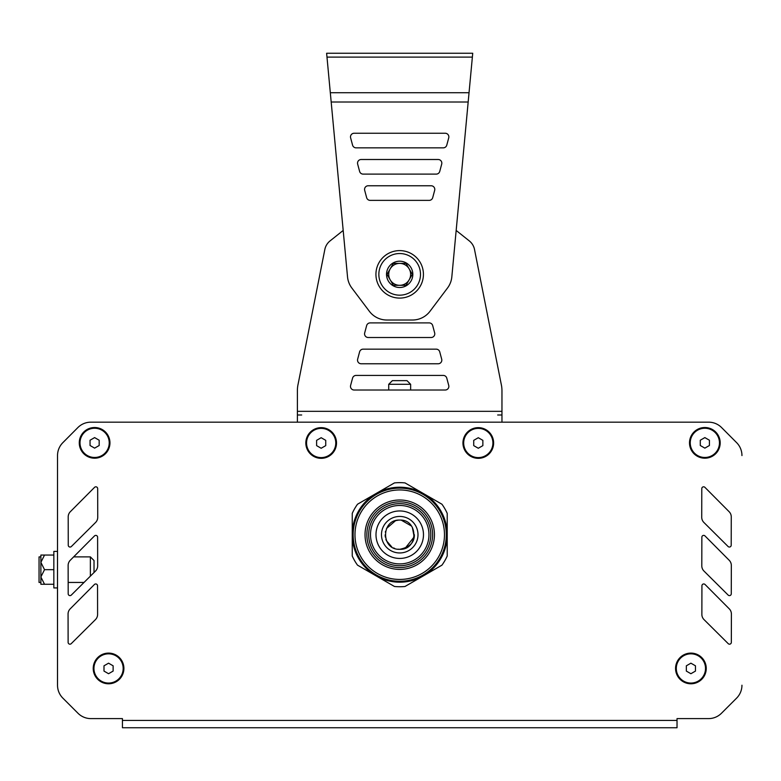 <?xml version="1.0" encoding="UTF-8"?>
<svg xmlns="http://www.w3.org/2000/svg" width="781" height="781" viewBox="0 0 781 781"><rect width="100%" height="100%" fill="white"/><g stroke="black" fill="none" stroke-linecap="round" stroke-linejoin="round"><path stroke-width="1.17" d="M73.648 556.882L90.371 556.882L94.023 560.533L94.023 572.512M90.371 556.882L90.371 576.144M53.84 569.671L53.84 551.406L57.501 551.406L57.501 587.927L53.84 587.927L53.84 569.671L44.527 569.671L40.876 562.359L40.876 576.974L40.876 555.057L44.527 555.057L40.876 562.359M40.876 582.45L39.05 582.45L39.05 556.882L40.876 556.882M53.84 584.276L40.876 584.276L40.876 576.974L44.527 569.671M44.527 584.276L40.876 576.974M53.84 555.057L44.527 555.057M100.983 422.17L90.83 422.17A18.266 18.266 0 0 0 77.885 427.549L62.841 442.661A18.266 18.266 0 0 0 57.521 455.548L57.521 556.882M57.521 559.469L57.521 577.735M57.501 582.45L57.511 685.22A18.266 18.266 0 0 0 62.861 698.136L77.993 713.258L62.87 698.136A18.266 18.266 0 0 1 57.521 685.22L57.521 455.577A18.266 18.266 0 0 1 62.87 442.661L77.885 427.558A18.266 18.266 0 0 1 90.84 422.17L708.64 422.17A18.266 18.266 0 0 1 721.576 427.549L736.629 442.661A18.266 18.266 0 0 1 741.95 455.548L741.95 455.577M73.014 708.279L77.993 713.258A18.266 18.266 0 0 0 90.908 718.608L107.817 718.608M698.956 718.608L677.029 718.608L677.029 720.433L122.432 720.433L122.432 727.746L677.029 727.746L677.029 720.433M721.468 713.258L736.6 698.136A18.266 18.266 0 0 0 741.95 685.22A18.266 18.266 0 0 1 736.6 698.136L721.468 713.258A18.266 18.266 0 0 1 708.552 718.608L691.644 718.608M399.735 510.95A23.742 23.742 0 0 1 423.478 534.692A23.742 23.742 0 0 1 399.735 558.435A23.742 23.742 0 0 1 375.993 534.692A23.742 23.742 0 0 1 399.735 510.95M399.735 563.911A29.219 29.219 0 0 1 370.506 534.692A29.219 29.219 0 0 1 399.735 505.473A29.219 29.219 0 0 1 428.954 534.692A29.219 29.219 0 0 1 399.735 563.911M399.735 565.737A31.045 31.045 0 0 1 368.681 534.692A31.045 31.045 0 0 1 399.735 503.647A31.045 31.045 0 0 1 430.78 534.692A31.045 31.045 0 0 1 399.735 565.737M399.735 488.115A46.577 46.577 0 0 1 446.302 534.692A46.577 46.577 0 0 1 399.735 581.269A46.577 46.577 0 0 1 353.158 534.692A46.577 46.577 0 0 1 399.735 488.115M399.735 501.822A32.87 32.87 0 0 1 432.606 534.692A32.87 32.87 0 0 1 399.735 567.572A32.87 32.87 0 0 1 366.855 534.692A32.87 32.87 0 0 1 399.735 501.822M399.735 499.996A34.706 34.706 0 0 1 434.431 534.692A34.706 34.706 0 0 1 399.735 569.398A34.706 34.706 0 0 1 365.03 534.692A34.706 34.706 0 0 1 399.735 499.996M399.735 579.443A44.751 44.751 0 0 1 354.984 534.692A44.751 44.751 0 0 1 399.735 489.951A44.751 44.751 0 0 1 444.477 534.692A44.751 44.751 0 0 1 399.735 579.443M423.478 493.572A47.485 47.485 0 0 1 423.478 575.822A47.485 47.485 0 0 1 352.251 534.692A47.485 47.485 0 0 1 423.478 493.572L441.939 504.223A52.054 52.054 0 0 1 447.22 513.371L447.22 556.013A52.054 52.054 0 0 1 441.939 565.161L405.017 586.472A52.054 52.054 0 0 1 394.454 586.472L357.522 565.161A52.054 52.054 0 0 1 352.251 556.013L352.251 513.371A52.054 52.054 0 0 1 357.522 504.223L394.454 482.912A52.054 52.054 0 0 1 405.017 482.912L423.478 493.572M103.99 665.812L108.559 663.176L113.128 665.812L113.128 671.084L108.559 673.72L103.99 671.084L103.99 665.812M123.173 668.448A14.614 14.614 0 0 1 108.559 683.063A14.614 14.614 0 0 1 93.945 668.448A14.614 14.614 0 0 1 108.559 653.834A14.614 14.614 0 0 1 123.173 668.448M686.343 665.812L690.902 663.176L695.471 665.812L695.471 671.084L690.902 673.72L686.343 671.084L686.343 665.812M705.516 668.448A14.614 14.614 0 0 1 690.902 683.063A14.614 14.614 0 0 1 676.297 668.448A14.614 14.614 0 0 1 690.902 653.834A14.614 14.614 0 0 1 705.516 668.448M700.284 440.23L704.852 437.594L709.412 440.23L709.412 445.502L704.852 448.138L700.284 445.502L700.284 440.23M719.457 442.866A14.614 14.614 0 0 1 704.852 457.471A14.614 14.614 0 0 1 690.238 442.866A14.614 14.614 0 0 1 704.852 428.252A14.614 14.614 0 0 1 719.457 442.866M473.725 440.347L478.294 437.711L482.863 440.347L482.863 445.629L478.294 448.265L473.725 445.629L473.725 440.347M492.909 442.993A14.614 14.614 0 0 1 478.294 457.598A14.614 14.614 0 0 1 463.68 442.993A14.614 14.614 0 0 1 478.294 428.378A14.614 14.614 0 0 1 492.909 442.993M316.608 440.347L321.167 437.711L325.736 440.347L325.736 445.629L321.167 448.265L316.608 445.629L316.608 440.347M335.781 442.993A14.614 14.614 0 0 1 321.167 457.598A14.614 14.614 0 0 1 306.562 442.993A14.614 14.614 0 0 1 321.167 428.378A14.614 14.614 0 0 1 335.781 442.993M90.049 440.23L94.618 437.594L99.177 440.23L99.177 445.502L94.618 448.138L90.049 445.502L90.049 440.23M109.223 442.866A14.614 14.614 0 0 1 94.618 457.471A14.614 14.614 0 0 1 80.004 442.866A14.614 14.614 0 0 1 94.618 428.252A14.614 14.614 0 0 1 109.223 442.866M146.75 727.746L677.029 727.746M97.605 537.201L97.605 537.201A1.826 1.826 0 0 0 94.491 535.922L70.261 560.28A7.302 7.302 0 0 0 68.132 565.444L68.191 593.785A1.826 1.826 0 0 0 71.305 595.083L95.507 571.048A7.302 7.302 0 0 0 97.664 565.854L97.605 537.201M728.156 595.083L728.156 595.083A1.826 1.826 0 0 0 731.27 593.794L731.328 565.464A7.302 7.302 0 0 0 729.21 560.289L704.979 535.922A1.826 1.826 0 0 0 701.855 537.201L701.797 565.835A7.302 7.302 0 0 0 703.954 571.038L728.156 595.083M701.865 614.422L701.865 614.403A7.302 7.302 0 0 0 704.023 619.606L728.224 643.651A1.826 1.826 0 0 0 731.338 642.363L731.397 614.032A7.302 7.302 0 0 0 729.278 608.858L705.048 584.491A1.826 1.826 0 0 0 701.924 585.77L701.865 614.403M728.087 546.515L728.087 546.505A1.826 1.826 0 0 0 731.201 545.216L731.26 516.895A7.302 7.302 0 0 0 729.142 511.721L704.911 487.344A1.826 1.826 0 0 0 701.787 488.633L701.728 517.266A7.302 7.302 0 0 0 703.886 522.46L728.087 546.505M97.537 585.77L97.537 585.779A1.826 1.826 0 0 0 94.423 584.491L70.192 608.858A7.302 7.302 0 0 0 68.064 614.012L68.123 642.353A1.826 1.826 0 0 0 71.237 643.651L95.438 619.616A7.302 7.302 0 0 0 97.596 614.422L97.537 585.779M97.674 488.633L97.674 488.633A1.826 1.826 0 0 0 94.56 487.344L70.329 511.711A7.302 7.302 0 0 0 68.201 516.876L68.259 545.216A1.826 1.826 0 0 0 71.374 546.515L95.575 522.479A7.302 7.302 0 0 0 97.732 517.286L97.674 488.633M708.631 422.17L698.487 422.17M676.571 422.17L669.258 422.17M647.342 422.17L640.039 422.17M618.122 422.17L610.82 422.17M588.903 422.17L581.591 422.17M559.674 422.17L552.372 422.17M530.455 422.17L523.153 422.17M276.318 422.17L269.006 422.17M247.089 422.17L239.787 422.17M217.87 422.17L210.567 422.17M188.651 422.17L181.338 422.17M159.422 422.17L152.119 422.17M130.202 422.17L122.9 422.17M126.717 727.746L122.432 727.746M122.432 720.433L122.432 718.608L90.908 718.608M94.618 427.519A15.337 15.337 0 0 1 109.955 442.866A15.337 15.337 0 0 1 94.618 458.203A15.337 15.337 0 0 1 79.272 442.866A15.337 15.337 0 0 1 94.618 427.519M108.559 653.101A15.337 15.337 0 0 1 123.906 668.448A15.337 15.337 0 0 1 108.559 683.785A15.337 15.337 0 0 1 93.222 668.448A15.337 15.337 0 0 1 108.559 653.101M704.852 427.519A15.337 15.337 0 0 1 720.189 442.866A15.337 15.337 0 0 1 704.852 458.203A15.337 15.337 0 0 1 689.506 442.866A15.337 15.337 0 0 1 704.852 427.519M690.902 653.101A15.337 15.337 0 0 1 706.249 668.448A15.337 15.337 0 0 1 690.902 683.785A15.337 15.337 0 0 1 675.565 668.448A15.337 15.337 0 0 1 690.902 653.101M478.294 427.646A15.337 15.337 0 0 1 493.631 442.993A15.337 15.337 0 0 1 478.294 458.33A15.337 15.337 0 0 1 462.948 442.993A15.337 15.337 0 0 1 478.294 427.646M321.167 427.646A15.337 15.337 0 0 1 336.513 442.993A15.337 15.337 0 0 1 321.167 458.33A15.337 15.337 0 0 1 305.83 442.993A15.337 15.337 0 0 1 321.167 427.646M405.163 548.262L414.184 536.85L412.309 527.263M411.519 526.062L401.288 520.166M398.437 520.136L395.821 520.615M395.508 520.702L386.478 528.542M385.502 531.373L385.345 532.164M385.121 534.907L385.316 537.074M385.853 539.261L386.351 540.559M386.41 540.686L391.789 546.954M393.526 547.92L394.62 548.379M398.007 549.199L399.735 549.307C418.587 550.205 418.587 519.18 399.735 520.078C380.884 519.18 380.884 550.205 399.735 549.307C409.674 547.286 414.545 542.414 414.34 534.682M301.681 414.984L297.395 414.984L301.681 414.984M434.656 332.911L432.703 325.599A3.651 3.651 0 0 0 429.169 322.895L370.174 322.895A3.651 3.651 0 0 0 366.64 325.599L364.688 332.911A3.651 3.651 0 0 0 368.212 337.509L431.132 337.509A3.651 3.651 0 0 0 434.656 332.911A3.651 3.651 0 0 1 431.132 337.509M350.61 385.423A3.651 3.651 0 0 0 354.144 390.022L445.199 390.022A3.651 3.651 0 0 0 448.733 385.423L446.771 378.121A3.651 3.651 0 0 0 443.247 375.417L356.097 375.417A3.651 3.651 0 0 0 352.573 378.121L350.61 385.423M441.695 359.172L439.732 351.86A3.651 3.651 0 0 0 436.208 349.156L363.136 349.156A3.651 3.651 0 0 0 359.602 351.86L357.649 359.172A3.651 3.651 0 0 0 361.173 363.77L438.161 363.77A3.651 3.651 0 0 0 441.695 359.172A3.651 3.651 0 0 1 438.161 363.77L361.173 363.77M501.958 422.17L501.958 411.333L297.395 411.333L297.395 390.539L297.395 422.17M298.137 383.998A29.219 29.219 0 0 0 297.395 390.539A29.219 29.219 0 0 1 298.137 383.998L324.925 249.051A14.614 14.614 0 0 1 330.07 240.899L343.191 230.444L330.07 240.899M469.283 240.899L456.163 230.444L469.283 240.899A14.614 14.614 0 0 1 474.428 249.061L501.217 384.154A29.219 29.219 0 0 1 501.958 390.685L501.958 411.333M378.853 274.356A20.823 20.823 0 0 1 410.084 256.324A20.823 20.823 0 0 1 410.084 292.387A20.823 20.823 0 0 1 378.853 274.356M386.527 274.356A13.15 13.15 0 0 1 406.257 262.963A13.15 13.15 0 0 1 406.257 285.739A13.15 13.15 0 0 1 386.527 274.356M393.351 285.309L406.003 285.309L412.329 274.356L406.003 263.392L393.351 263.392L387.025 274.356L393.351 285.309L406.003 285.309L409.166 279.832A10.954 10.954 0 0 1 388.723 274.356A10.954 10.954 0 0 1 399.677 263.392L393.351 263.392L390.188 268.869M412.329 274.356L409.166 268.869A10.954 10.954 0 0 1 409.166 279.832M406.003 263.392L399.677 263.392A10.954 10.954 0 0 1 409.166 268.869A10.954 10.954 0 0 1 399.677 285.309M387.025 274.356L390.188 279.832A10.954 10.954 0 0 1 399.677 263.392M375.934 274.356A23.742 23.742 0 0 1 411.548 253.786A23.742 23.742 0 0 1 411.548 294.915A23.742 23.742 0 0 1 375.934 274.356M354.144 390.022L388.723 390.022L388.723 384.301L410.64 384.301L410.64 390.022L445.199 390.022A3.651 3.651 0 0 0 448.733 385.423M388.723 384.301L392.374 380.65L406.989 380.65L392.374 380.65L388.723 384.301L388.723 390.022M501.958 414.984L497.673 414.984M432.703 325.599A3.651 3.651 0 0 0 429.169 322.895M364.688 332.911A3.651 3.651 0 0 0 368.212 337.509M446.771 378.121A3.651 3.651 0 0 0 443.247 375.417M439.732 351.86A3.651 3.651 0 0 0 436.208 349.156M363.136 349.156A3.651 3.651 0 0 0 359.602 351.86M364.688 190.359A3.651 3.651 0 0 1 368.222 185.761L431.132 185.761A3.651 3.651 0 0 1 434.666 190.359L432.703 197.671A3.651 3.651 0 0 1 429.179 200.375L370.174 200.375A3.651 3.651 0 0 1 366.65 197.671L364.688 190.359A3.651 3.651 0 0 1 368.222 185.761M431.132 185.761A3.651 3.651 0 0 1 434.666 190.359M370.174 200.375A3.651 3.651 0 0 1 366.65 197.671M350.62 137.846A3.651 3.651 0 0 1 354.144 133.248L445.209 133.248A3.651 3.651 0 0 1 448.733 137.846L446.781 145.149A3.651 3.651 0 0 1 443.247 147.853L356.107 147.853A3.651 3.651 0 0 1 352.573 145.149L350.62 137.846A3.651 3.651 0 0 1 354.144 133.248M445.209 133.248A3.651 3.651 0 0 1 448.733 137.846M446.781 145.149A3.651 3.651 0 0 1 443.247 147.853M356.107 147.853A3.651 3.651 0 0 1 352.573 145.149M357.659 164.098A3.651 3.651 0 0 1 361.183 159.5L438.17 159.5A3.651 3.651 0 0 1 441.704 164.098L439.742 171.41A3.651 3.651 0 0 1 436.218 174.114L363.145 174.114A3.651 3.651 0 0 1 359.611 171.41L357.659 164.098A3.651 3.651 0 0 1 361.183 159.5M439.742 171.41A3.651 3.651 0 0 1 436.218 174.114M468.17 102.008L331.183 102.008L347.525 276.874A21.917 21.917 0 0 0 351.84 288.013L369.354 311.277A21.917 21.917 0 0 0 386.868 320.015L412.485 320.015A21.917 21.917 0 0 0 429.999 311.277L447.513 288.013A21.917 21.917 0 0 0 451.828 276.874L472.73 53.254L326.624 53.254L343.191 230.444M399.735 552.958A18.266 18.266 0 0 1 383.92 525.564A18.266 18.266 0 0 1 415.551 525.564A18.266 18.266 0 0 1 399.735 552.958M330.314 92.714L469.039 92.714M326.985 57.111L472.368 57.111M68.172 582.45L84.016 582.45M406.989 380.65L410.64 384.301L406.989 380.65"/></g></svg>
